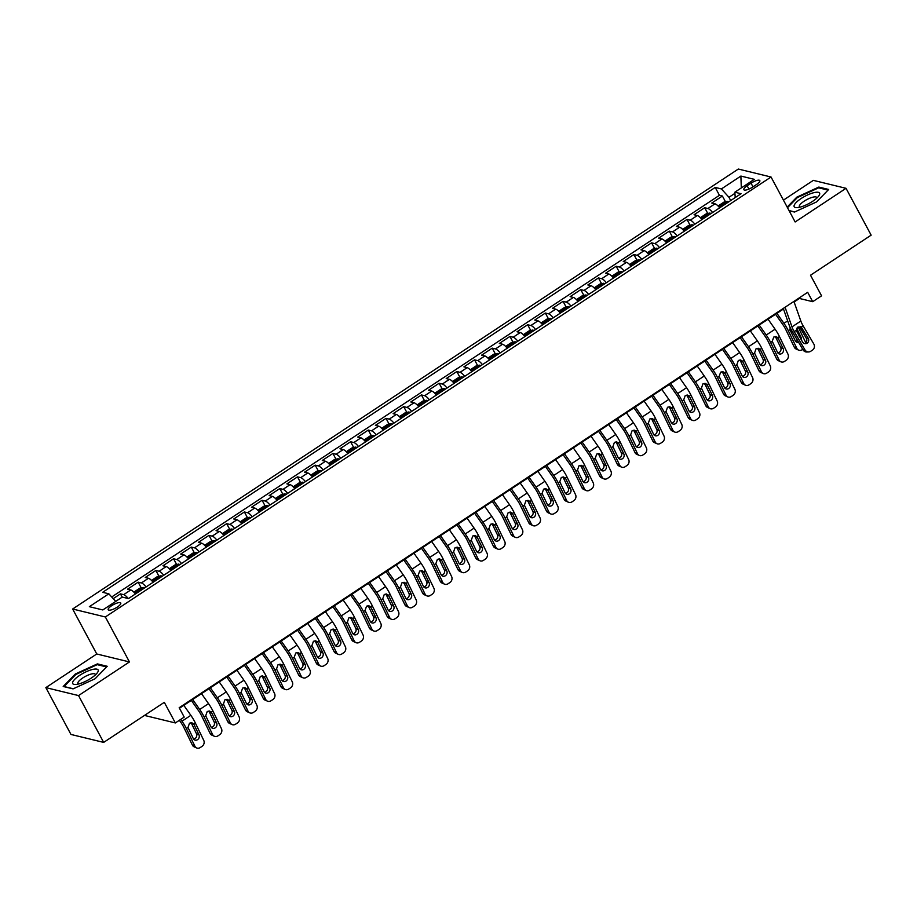 <?xml version="1.0" encoding="UTF-8"?>
<svg xmlns="http://www.w3.org/2000/svg" width="917" height="917" viewBox="0 0 917 917"><rect width="100%" height="100%" fill="white"/><g stroke="black" fill="none" stroke-linecap="round" stroke-linejoin="round"><path stroke-width="1.38" d="M117.307 607.077A7.107 2.04 -28.2 0 0 120.735 603.031A7.107 2.04 -28.2 0 0 111.645 605.701A7.107 2.04 -28.2 0 0 108.217 609.748A7.107 2.04 -28.2 0 0 117.307 607.077M45.85 687.624L70.964 734.448L103.667 742.403L78.553 695.579L129.457 661.936L105.352 616.969L72.638 609.014L96.755 653.981L45.85 687.624L78.553 695.579M105.352 616.969L771.037 177.004L738.323 169.049L72.638 609.014M771.037 177.004L795.142 221.96L846.036 188.317L813.333 180.362L783.427 200.124M846.036 188.317L871.15 235.153L810.513 275.226L821.563 295.836L812.714 301.682L807.682 292.317L179.182 707.718L184.202 717.083L175.353 722.94L164.303 702.33L103.667 742.403M719.685 207.827A8.872 2.591 -123.5 0 0 714.996 203.826L711.775 203.047L722.401 196.02L725.473 201.763M712.601 212.503A8.872 2.591 -123.5 0 0 707.924 208.514L704.692 207.723L707.775 213.466M704.692 207.723L694.066 214.75L697.298 215.529A8.872 2.591 -123.5 0 1 701.975 219.518M684.277 231.222A8.872 2.591 -123.5 0 0 679.589 227.233L676.368 226.453L686.993 219.427L690.065 225.169M666.567 242.925A8.872 2.591 -123.5 0 0 661.891 238.936L658.658 238.145L669.284 231.13L672.367 236.873M648.869 254.628A8.872 2.591 -123.5 0 0 644.181 250.639L640.96 249.848L651.586 242.833L654.658 248.576M631.16 266.331A8.872 2.591 -123.5 0 0 626.483 262.342L623.251 261.551L633.876 254.536L636.96 260.279M613.462 278.034A8.872 2.591 -123.5 0 0 608.773 274.034L605.552 273.255L616.167 266.228L619.25 271.971M595.752 289.726A8.872 2.591 -123.5 0 0 591.075 285.737L587.843 284.958L598.469 277.931L601.541 283.674M578.054 301.429A8.872 2.591 -123.5 0 0 573.366 297.44L570.145 296.661L580.759 289.634L583.842 295.377M560.344 313.133A8.872 2.591 -123.5 0 0 555.668 309.144L552.435 308.353L563.061 301.338L566.133 307.08M542.646 324.836A8.872 2.591 -123.5 0 0 537.958 320.847L534.737 320.056L545.351 313.041L548.435 318.784M524.937 336.539A8.872 2.591 -123.5 0 0 520.248 332.55L517.028 331.759L527.653 324.744L530.725 330.487M507.227 348.242A8.872 2.591 -123.5 0 0 502.55 344.242L499.318 343.462L509.944 336.436L513.027 342.179M489.529 359.934A8.872 2.591 -123.5 0 0 484.841 355.945L481.62 355.166L492.246 348.139L495.318 353.882M471.819 371.637A8.872 2.591 -123.5 0 0 467.143 367.648L463.91 366.869L474.536 359.842L477.619 365.585M454.121 383.34A8.872 2.591 -123.5 0 0 449.433 379.351L446.212 378.561L456.838 371.545L459.91 377.288M436.412 395.044A8.872 2.591 -123.5 0 0 431.735 391.055L428.503 390.264L439.128 383.249L442.212 388.991M418.714 406.747A8.872 2.591 -123.5 0 0 414.025 402.758L410.805 401.967L421.419 394.952L424.502 400.695M401.004 418.45A8.872 2.591 -123.5 0 0 396.327 414.45L393.095 413.67L403.721 406.655L406.793 412.386M383.306 430.153A8.872 2.591 -123.5 0 0 378.618 426.153L375.397 425.373L386.011 418.347L389.095 424.09M365.596 441.845A8.872 2.591 -123.5 0 0 360.92 437.856L357.687 437.077L368.313 430.05L371.385 435.793M347.887 453.548A8.872 2.591 -123.5 0 0 343.21 449.559L339.989 448.78L350.603 441.753L353.687 447.496M330.189 465.251A8.872 2.591 -123.5 0 0 325.501 461.262L322.28 460.472L332.905 453.457L335.977 459.199M312.479 476.955A8.872 2.591 -123.5 0 0 307.803 472.966L304.57 472.175L315.196 465.16L318.279 470.902M294.781 488.658A8.872 2.591 -123.5 0 0 290.093 484.669L286.872 483.878L297.498 476.863L300.57 482.606M277.072 500.361A8.872 2.591 -123.5 0 0 272.395 496.361L269.162 495.581L279.788 488.555L282.872 494.297M259.373 512.053A8.872 2.591 -123.5 0 0 254.685 508.064L251.464 507.284L262.09 500.258L265.162 506.001M241.664 523.756A8.872 2.591 -123.5 0 0 236.987 519.767L233.755 518.988L244.38 511.961L247.464 517.704M223.966 535.459A8.872 2.591 -123.5 0 0 219.278 531.47L216.057 530.679L226.671 523.664L229.754 529.407M206.256 547.162A8.872 2.591 -123.5 0 0 201.58 543.173L198.347 542.383L208.973 535.368L212.045 541.11M188.558 558.866A8.872 2.591 -123.5 0 0 183.87 554.877L180.649 554.086L191.263 547.071L194.347 552.813M170.849 570.569A8.872 2.591 -123.5 0 0 166.172 566.568L162.939 565.789L173.565 558.762L176.637 564.505M153.139 582.261A8.872 2.591 -123.5 0 0 148.462 578.272L145.241 577.492L155.856 570.466L158.939 576.208M135.441 593.964A8.872 2.591 -123.5 0 0 130.753 589.975L127.532 589.195L138.158 582.169L141.229 587.912M751.034 183.182L747.137 185.761A6.877 1.972 -28.2 0 0 743.825 189.67A6.877 1.972 -28.2 0 0 752.628 187.091L756.514 184.512A6.877 1.972 -28.2 0 0 759.838 180.603A6.877 1.972 -28.2 0 0 751.034 183.182L752.995 186.839M734.918 193.349L728.958 197.293L721.404 188.936L715.214 187.435L102.647 592.302L108.836 593.815L89.362 606.676L102.796 609.954L122.27 597.082L128.46 598.583L741.028 193.716L734.838 192.215L735.228 197.545M721.404 188.936L740.879 176.064L754.313 179.342L734.838 192.215M722.401 196.02L719.432 195.31L111.702 596.978M128.265 598.537A8.872 2.591 56.5 0 0 123.68 594.652L120.448 593.872L113.215 598.652M138.158 582.169L141.378 582.96A8.872 2.591 56.5 0 1 146.067 586.949M155.856 570.466L159.088 571.257A8.872 2.591 56.5 0 1 163.765 575.246M173.565 558.762L176.786 559.553A8.872 2.591 56.5 0 1 181.474 563.542M191.263 547.071L194.496 547.85A8.872 2.591 56.5 0 1 199.172 551.839M208.973 535.368L212.194 536.147A8.872 2.591 56.5 0 1 216.882 540.136M226.671 523.664L229.903 524.444A8.872 2.591 56.5 0 1 234.58 528.444M244.38 511.961L247.601 512.752A8.872 2.591 56.5 0 1 252.29 516.741M262.09 500.258L265.311 501.049A8.872 2.591 56.5 0 1 269.988 505.038M279.788 488.555L283.021 489.346A8.872 2.591 56.5 0 1 287.697 493.335M297.498 476.863L300.719 477.642A8.872 2.591 56.5 0 1 305.407 481.631M315.196 465.16L318.428 465.939A8.872 2.591 56.5 0 1 323.105 469.928M332.905 453.457L336.126 454.236A8.872 2.591 56.5 0 1 340.815 458.236M350.603 441.753L353.836 442.544A8.872 2.591 56.5 0 1 358.513 446.533M368.313 430.05L371.534 430.841A8.872 2.591 56.5 0 1 376.222 434.83M386.011 418.347L389.244 419.138A8.872 2.591 56.5 0 1 393.92 423.127M403.721 406.655L406.942 407.435A8.872 2.591 56.5 0 1 411.63 411.424M421.419 394.952L424.651 395.731A8.872 2.591 56.5 0 1 429.328 399.72M439.128 383.249L442.349 384.028A8.872 2.591 56.5 0 1 447.038 388.029M456.838 371.545L460.059 372.325A8.872 2.591 56.5 0 1 464.747 376.325M474.536 359.842L477.768 360.633A8.872 2.591 56.5 0 1 482.445 364.622M492.246 348.139L495.467 348.93A8.872 2.591 56.5 0 1 500.155 352.919M509.944 336.436L513.176 337.227A8.872 2.591 56.5 0 1 517.853 341.216M527.653 324.744L530.874 325.524A8.872 2.591 56.5 0 1 535.562 329.512M545.351 313.041L548.584 313.82A8.872 2.591 56.5 0 1 553.26 317.809M563.061 301.338L566.282 302.117A8.872 2.591 56.5 0 1 570.97 306.118M580.759 289.634L583.991 290.425A8.872 2.591 56.5 0 1 588.668 294.414M598.469 277.931L601.69 278.722A8.872 2.591 56.5 0 1 606.378 282.711M616.167 266.228L619.399 267.019A8.872 2.591 56.5 0 1 624.076 271.008M633.876 254.536L637.097 255.316A8.872 2.591 56.5 0 1 641.785 259.305M651.586 242.833L654.807 243.613A8.872 2.591 56.5 0 1 659.495 247.601M669.284 231.13L672.516 231.909A8.872 2.591 56.5 0 1 677.193 235.91M686.993 219.427L690.214 220.206A8.872 2.591 56.5 0 1 694.903 224.207M730.7 200.536L728.958 197.293M144.485 715.432L175.353 722.94M794.122 301.98L799.452 298.461L812.714 301.682M179.457 708.233L783.485 309.006M719.432 195.31L715.214 187.435M120.448 593.872L122.19 597.127M108.836 593.815L115.714 601.414M741.314 187.939L740.879 176.064M789.113 210.727L794.512 212.045L816.52 201.946L828.681 189.464L818.835 187.068L796.827 197.155L787.164 207.082M129.457 661.936L96.755 653.981M73.062 688.873L95.07 678.775L107.232 666.292L97.374 663.897L75.366 673.984L63.204 686.478L73.062 688.873M797.16 197.785L796.827 197.155M819.328 187.985L818.835 187.068M75.71 674.614L75.366 673.984M97.878 664.825L97.374 663.897M793.916 301.418L800.839 321.042A11.096 3.244 -123.5 0 0 803.12 325.81L813.803 344.001A4.436 4.172 88.4 0 1 812.473 350.111L810.708 351.28A4.436 4.172 88.4 0 1 804.954 349.858L794.26 331.656L796.174 330.395L797.79 327.094L801.206 327.071L808.221 338.27A3.553 3.336 -91.6 0 1 805.493 343.692A3.553 3.336 -91.6 0 1 802.558 342.018L796.174 330.395M783.29 308.444L788.964 324.561A16.644 4.872 -123.5 0 0 792.391 331.713L803.074 349.904L804.954 349.858M785.067 307.264L791.99 326.888A11.096 3.244 -123.5 0 0 794.26 331.656M808.622 351.956L806.742 352.002A4.436 4.172 -91.6 0 1 803.074 349.904M804.553 343.577A3.553 3.336 88.4 0 0 806.341 338.327L799.59 326.945M800.461 326.704L801.206 327.071L803.12 325.81M775.553 314.256L782.877 324.675A11.096 3.244 56.5 0 1 785.8 329.593L794.34 347.279L796.85 348.391A4.436 3.851 114.1 0 0 798.581 350.111A4.436 3.851 114.1 0 0 802.169 349.721L802.742 349.343M776.917 313.35L783.932 323.334A16.644 4.872 56.5 0 1 788.299 330.716L796.85 348.391M718.687 206.646L718.699 205.58L724.006 202.072L727.548 201.339A5.88 1.719 56.5 0 1 728.602 201.923M798.134 326.888L805.699 342.545A4.436 3.851 114.1 0 1 805.814 342.786M798.569 342.236A3.553 3.083 -65.9 0 1 795.257 340.746L790.167 330.212L790.041 327.209M799.154 336.207L800.919 337.009L796.69 328.24M800.919 337.009A3.553 3.083 -65.9 0 1 801.114 339.554M798.581 350.111L796.071 348.987A4.436 3.851 -65.9 0 1 794.34 347.279M795.543 341.216A3.553 3.083 114.1 0 0 797.446 340.333M725.244 204.147A5.88 1.719 -123.5 0 0 724.969 203.952L722.837 205.351A5.88 1.719 56.5 0 1 723.112 205.557M812.622 201.327A14.42 4.149 -28.2 0 0 818.755 195.997A14.42 4.149 -28.2 0 0 815.649 192.318A14.42 4.149 -28.2 0 0 801.126 198.53A14.42 4.149 -28.2 0 0 797.022 207.643A14.42 4.149 -28.2 0 0 812.622 201.327M816.852 198.061A9.881 2.843 -28.2 0 0 816.76 197.476A9.881 2.843 -28.2 0 0 804.129 201.19A9.881 2.843 -28.2 0 0 799.36 206.806A9.881 2.843 -28.2 0 0 799.784 207.208M787.497 207.7L797.332 197.602L818.652 187.825L828.051 190.106M794.73 211.942L789.021 210.555M98.257 670.866A14.42 4.149 -28.2 0 0 86.198 671.748A14.42 4.149 -28.2 0 0 72.581 682.649A14.42 4.149 -28.2 0 0 75.572 684.483A14.42 4.149 -28.2 0 0 97.294 672.837A14.42 4.149 -28.2 0 0 98.257 670.866M95.402 674.889A9.881 2.843 -28.2 0 0 95.311 674.304A9.881 2.843 -28.2 0 0 86.198 675.989A9.881 2.843 -28.2 0 0 77.819 683.005A9.881 2.843 -28.2 0 0 77.899 683.646A9.881 2.843 -28.2 0 0 78.335 684.048M73.28 688.77L64.098 686.535L75.87 674.442L97.202 664.653L106.59 666.946M757.855 325.959L765.179 336.379A11.096 3.244 56.5 0 1 768.091 341.296L776.642 358.971L779.152 360.094A4.436 3.851 114.1 0 0 780.883 361.802A4.436 3.851 114.1 0 0 784.459 361.424L786.236 360.243A4.436 3.851 114.1 0 0 788.001 354.249L779.45 336.562L777.811 337.651L778.12 338.178L776.011 337.857L780.711 347.589L783.221 348.701L778.12 338.178M759.207 325.054L766.222 335.037A16.644 4.872 56.5 0 1 770.601 342.419L779.152 360.094M700.989 218.349L700.989 217.283L706.296 213.776L709.838 213.042A5.88 1.719 56.5 0 1 710.904 213.627M768.068 319.208L775.083 329.192A16.644 4.872 56.5 0 1 779.45 336.562M783.221 348.701A3.553 3.083 -65.9 0 1 777.547 352.449L772.24 341.33L773.753 337.055L775.942 336.55L777.811 337.651M780.883 361.802L778.373 360.69A4.436 3.851 -65.9 0 1 776.642 358.971M777.834 352.919A3.553 3.083 114.1 0 0 780.711 347.589M776.011 337.857L775.037 336.711M707.534 215.85A5.88 1.719 -123.5 0 0 707.259 215.655L705.139 217.054A5.88 1.719 56.5 0 1 705.414 217.249M740.145 337.651L747.47 348.082A11.096 3.244 56.5 0 1 750.393 352.999L758.932 370.674L761.442 371.798A4.436 3.851 114.1 0 0 763.173 373.506A4.436 3.851 114.1 0 0 766.761 373.116L768.526 371.947A4.436 3.851 114.1 0 0 770.291 365.952L761.752 348.265L760.101 349.354L760.422 349.881L758.302 349.56L763.001 359.281L765.512 360.404L760.422 349.881M741.509 336.757L748.524 346.741A16.644 4.872 56.5 0 1 752.891 354.122L761.442 371.798M683.28 230.052L683.28 228.986L688.598 225.479L692.14 224.734A5.88 1.719 56.5 0 1 693.195 225.33M750.358 330.911L757.373 340.883A16.644 4.872 56.5 0 1 761.752 348.265M765.512 360.404A3.553 3.083 -65.9 0 1 759.849 364.152L754.542 353.034L756.055 348.758L758.244 348.254L760.101 349.354M763.173 373.506L760.663 372.394A4.436 3.851 -65.9 0 1 758.932 370.674M760.136 364.622A3.553 3.083 114.1 0 0 763.001 359.281M758.302 349.56L757.327 348.414M689.836 227.554A5.88 1.719 -123.5 0 0 689.561 227.359L687.429 228.757A5.88 1.719 56.5 0 1 687.704 228.952M722.447 349.354L729.772 359.785A11.096 3.244 56.5 0 1 732.683 364.702L741.234 382.378L743.744 383.501A4.436 3.851 114.1 0 0 745.464 385.209A4.436 3.851 114.1 0 0 749.051 384.819L750.817 383.65A4.436 3.851 114.1 0 0 752.593 377.644L744.042 359.968L742.713 361.573L740.604 361.264L745.303 370.984L747.813 372.107L742.713 361.573M723.8 348.46L730.815 358.444A16.644 4.872 56.5 0 1 735.193 365.826L743.744 383.501M665.582 241.756L665.582 240.69L670.889 237.182L674.431 236.437A5.88 1.719 56.5 0 1 675.497 237.033M732.66 342.603L739.664 352.587A16.644 4.872 56.5 0 1 744.042 359.968M747.813 372.107A3.553 3.083 -65.9 0 1 742.14 375.855L736.832 364.737L738.345 360.461L740.535 359.957L742.403 361.057M745.464 385.209L742.965 384.085A4.436 3.851 -65.9 0 1 741.234 382.378M742.426 376.325A3.553 3.083 114.1 0 0 745.303 370.984M740.604 361.264L739.629 360.106M672.127 239.257A5.88 1.719 -123.5 0 0 671.852 239.05L669.731 240.46A5.88 1.719 56.5 0 1 670.006 240.655M704.737 361.057L712.062 371.477A11.096 3.244 56.5 0 1 714.973 376.406L723.524 394.081L726.035 395.204A4.436 3.851 114.1 0 0 727.766 396.912A4.436 3.851 114.1 0 0 731.342 396.522L733.119 395.353A4.436 3.851 114.1 0 0 734.884 389.347L726.333 371.672L724.694 372.76L725.015 373.276L722.894 372.967L727.594 382.687L730.104 383.81L725.015 373.276M706.101 360.163L713.117 370.136A16.644 4.872 56.5 0 1 717.484 377.517L726.035 395.204M647.872 253.459L647.872 252.393L653.191 248.885L656.721 248.14A5.88 1.719 56.5 0 1 657.787 248.725M714.951 354.306L721.966 364.29A16.644 4.872 56.5 0 1 726.333 371.672M730.104 383.81A3.553 3.083 -65.9 0 1 724.441 387.559L719.134 376.44L720.647 372.164L722.825 371.66L724.694 372.76M727.766 396.912L725.255 395.789A4.436 3.851 -65.9 0 1 723.524 394.081M724.717 388.029A3.553 3.083 114.1 0 0 727.594 382.687M722.894 372.967L721.92 371.809M654.429 250.949A5.88 1.719 -123.5 0 0 654.153 250.754L652.021 252.164A5.88 1.719 56.5 0 1 652.296 252.358M687.039 372.76L694.364 383.18A11.096 3.244 56.5 0 1 697.275 388.109L705.826 405.784L708.325 406.907A4.436 3.851 114.1 0 0 710.056 408.615A4.436 3.851 114.1 0 0 713.644 408.225L715.409 407.056A4.436 3.851 114.1 0 0 717.186 401.05L708.635 383.375L707.305 384.98L705.196 384.67L709.896 394.39L712.406 395.514L707.305 384.98M688.392 371.855L695.407 381.839A16.644 4.872 56.5 0 1 699.786 389.221L708.325 406.907M630.174 265.151L630.174 264.096L635.481 260.577L639.023 259.843A5.88 1.719 56.5 0 1 640.089 260.428M697.241 366.009L704.256 375.993A16.644 4.872 56.5 0 1 708.635 383.375M712.406 395.514A3.553 3.083 -65.9 0 1 706.732 399.25L701.425 388.143L702.938 383.868L705.127 383.363L706.996 384.464M710.056 408.615L707.557 407.492A4.436 3.851 -65.9 0 1 705.826 405.784M707.018 399.72A3.553 3.083 114.1 0 0 709.896 394.39M705.196 384.67L704.222 383.512M636.719 262.652A5.88 1.719 -123.5 0 0 636.444 262.457L634.323 263.867A5.88 1.719 56.5 0 1 634.598 264.062M669.33 384.464L676.654 394.883A11.096 3.244 56.5 0 1 679.566 399.801L688.117 417.487L690.627 418.599A4.436 3.851 114.1 0 0 692.358 420.318A4.436 3.851 114.1 0 0 695.934 419.929L697.711 418.76A4.436 3.851 114.1 0 0 699.476 412.753L690.925 395.078L689.286 396.155L689.607 396.683L687.486 396.373L692.186 406.093L694.696 407.217L689.607 396.683M670.694 383.558L677.709 393.542A16.644 4.872 56.5 0 1 682.076 400.924L690.627 418.599M612.464 276.854L612.464 275.788L617.783 272.28L621.313 271.547A5.88 1.719 56.5 0 1 622.379 272.131M679.543 377.712L686.558 387.696A16.644 4.872 56.5 0 1 690.925 395.078M694.696 407.217A3.553 3.083 -65.9 0 1 689.034 410.954L683.715 399.835L685.24 395.559L687.418 395.055L689.286 396.155M692.358 420.318L689.848 419.195A4.436 3.851 -65.9 0 1 688.117 417.487M689.309 411.424A3.553 3.083 114.1 0 0 692.186 406.093M687.486 396.373L686.512 395.216M619.021 274.355A5.88 1.719 -123.5 0 0 618.746 274.16L616.614 275.558A5.88 1.719 56.5 0 1 616.889 275.765M651.62 396.167L658.945 406.586A11.096 3.244 56.5 0 1 661.868 411.504L670.419 429.179L672.918 430.302A4.436 3.851 114.1 0 0 674.648 432.022A4.436 3.851 114.1 0 0 678.236 431.632L680.001 430.463A4.436 3.851 114.1 0 0 681.778 424.456L673.227 406.781L671.588 407.859L671.897 408.386L669.788 408.065L674.488 417.797L676.987 418.909L671.897 408.386M652.984 395.261L659.999 405.245A16.644 4.872 56.5 0 1 664.378 412.627L672.918 430.302M594.766 288.557L594.766 287.491L600.073 283.983L603.615 283.25A5.88 1.719 56.5 0 1 604.67 283.834M661.833 389.416L668.848 399.399A16.644 4.872 56.5 0 1 673.227 406.781M676.987 418.909A3.553 3.083 -65.9 0 1 671.324 422.657L666.017 411.538L667.53 407.263L669.719 406.758L671.588 407.859M674.648 432.022L672.15 430.898A4.436 3.851 -65.9 0 1 670.419 429.179M671.611 423.127A3.553 3.083 114.1 0 0 674.488 417.797M669.788 408.065L668.814 406.919M601.311 286.058A5.88 1.719 -123.5 0 0 601.036 285.863L598.916 287.262A5.88 1.719 56.5 0 1 599.191 287.457M633.922 407.859L641.247 418.29A11.096 3.244 56.5 0 1 644.158 423.207L652.709 440.882L655.219 442.005A4.436 3.851 114.1 0 0 656.95 443.713A4.436 3.851 114.1 0 0 660.527 443.324L662.303 442.154A4.436 3.851 114.1 0 0 664.068 436.16L655.517 418.473L653.878 419.562L654.199 420.089L652.079 419.768L656.778 429.5L659.289 430.612L654.199 420.089M635.275 406.965L642.29 416.948A16.644 4.872 56.5 0 1 646.668 424.33L655.219 442.005M577.057 300.26L577.057 299.194L582.375 295.687L585.906 294.942A5.88 1.719 56.5 0 1 586.972 295.538M644.135 401.119L651.15 411.091A16.644 4.872 56.5 0 1 655.517 418.473M659.289 430.612A3.553 3.083 -65.9 0 1 653.626 434.36L648.308 423.241L649.832 418.966L652.01 418.461L653.878 419.562M656.95 443.713L654.44 442.602A4.436 3.851 -65.9 0 1 652.709 440.882M653.901 434.83A3.553 3.083 114.1 0 0 656.778 429.5M652.079 419.768L651.104 418.622M583.602 297.761A5.88 1.719 -123.5 0 0 583.327 297.567L581.206 298.965A5.88 1.719 56.5 0 1 581.481 299.16M616.213 419.562L623.537 429.993A11.096 3.244 56.5 0 1 626.46 434.91L635.011 452.585L637.51 453.709A4.436 3.851 114.1 0 0 639.241 455.417A4.436 3.851 114.1 0 0 642.828 455.027L644.594 453.858A4.436 3.851 114.1 0 0 646.37 447.851L637.819 430.176L636.169 431.265L636.49 431.781L634.369 431.471L639.08 441.192L641.579 442.315L636.49 431.781M617.577 418.668L624.592 428.652A16.644 4.872 56.5 0 1 628.959 436.033L637.51 453.709M559.347 311.963L559.359 310.897L564.666 307.39L568.208 306.645A5.88 1.719 56.5 0 1 569.262 307.241M626.426 412.81L633.441 422.794A16.644 4.872 56.5 0 1 637.819 430.176M641.579 442.315A3.553 3.083 -65.9 0 1 635.917 446.063L630.609 434.945L632.122 430.669L634.312 430.165L636.169 431.265M639.241 455.417L636.73 454.293A4.436 3.851 -65.9 0 1 635.011 452.585M636.203 446.533A3.553 3.083 114.1 0 0 639.08 441.192M634.369 431.471L633.406 430.314M565.904 309.465A5.88 1.719 -123.5 0 0 565.629 309.258L563.508 310.668A5.88 1.719 56.5 0 1 563.783 310.863M598.514 431.265L605.839 441.685A11.096 3.244 56.5 0 1 608.75 446.613L617.301 464.289L619.812 465.412A4.436 3.851 114.1 0 0 621.543 467.12A4.436 3.851 114.1 0 0 625.119 466.73L626.896 465.561A4.436 3.851 114.1 0 0 628.661 459.555L620.11 441.879L618.471 442.968L618.792 443.484L616.671 443.175L621.371 452.895L623.881 454.018L618.792 443.484M599.867 430.371L606.882 440.355A16.644 4.872 56.5 0 1 611.261 447.737L619.812 465.412M541.649 323.667L541.649 322.601L546.956 319.093L550.498 318.348A5.88 1.719 56.5 0 1 551.564 318.944M608.728 424.514L615.743 434.498A16.644 4.872 56.5 0 1 620.11 441.879M623.881 454.018A3.553 3.083 -65.9 0 1 618.218 457.766L612.9 446.648L614.413 442.372L616.602 441.868L618.471 442.968M621.543 467.12L619.032 465.996A4.436 3.851 -65.9 0 1 617.301 464.289M618.494 458.236A3.553 3.083 114.1 0 0 621.371 452.895M616.671 443.175L615.697 442.017M548.194 321.168A5.88 1.719 -123.5 0 0 547.919 320.961L545.798 322.371A5.88 1.719 56.5 0 1 546.073 322.566M580.805 442.968L588.129 453.388A11.096 3.244 56.5 0 1 591.052 458.317L599.592 475.992L602.102 477.115A4.436 3.851 114.1 0 0 603.833 478.823A4.436 3.851 114.1 0 0 607.421 478.433L609.186 477.264A4.436 3.851 114.1 0 0 610.951 471.258L602.412 453.583L600.761 454.672L601.082 455.187L598.961 454.878L603.673 464.598L606.171 465.721L601.082 455.187M582.169 442.074L589.184 452.047A16.644 4.872 56.5 0 1 593.551 459.428L602.102 477.115M523.939 335.358L523.951 334.304L529.258 330.785L532.8 330.051A5.88 1.719 56.5 0 1 533.854 330.636M591.018 436.217L598.033 446.201A16.644 4.872 56.5 0 1 602.412 453.583M606.171 465.721A3.553 3.083 -65.9 0 1 600.509 469.458L595.202 458.351L596.715 454.075L598.904 453.571L600.761 454.672M603.833 478.823L601.323 477.7A4.436 3.851 -65.9 0 1 599.592 475.992M600.795 469.94A3.553 3.083 114.1 0 0 603.673 464.598M598.961 454.878L597.999 453.72M530.496 332.86A5.88 1.719 -123.5 0 0 530.221 332.665L528.089 334.075A5.88 1.719 56.5 0 1 528.364 334.269M563.107 454.672L570.431 465.091A11.096 3.244 56.5 0 1 573.343 470.008L581.894 487.695L584.404 488.807A4.436 3.851 114.1 0 0 586.135 490.526A4.436 3.851 114.1 0 0 589.711 490.137L591.488 488.967A4.436 3.851 114.1 0 0 593.253 482.961L584.702 465.286L583.063 466.363L583.372 466.891L581.263 466.581L585.963 476.301L588.473 477.425L583.372 466.891M564.459 453.766L571.474 463.75A16.644 4.872 56.5 0 1 575.853 471.132L584.404 488.807M506.241 347.062L506.241 346.007L511.548 342.488L515.09 341.754A5.88 1.719 56.5 0 1 516.156 342.339M573.32 447.92L580.335 457.904A16.644 4.872 56.5 0 1 584.702 465.286M588.473 477.425A3.553 3.083 -65.9 0 1 582.799 481.161L577.492 470.043L579.005 465.767L581.195 465.274L583.063 466.363M586.135 490.526L583.625 489.403A4.436 3.851 -65.9 0 1 581.894 487.695M583.086 481.631A3.553 3.083 114.1 0 0 585.963 476.301M581.263 466.581L580.289 465.423M512.786 344.563A5.88 1.719 -123.5 0 0 512.511 344.368L510.391 345.766A5.88 1.719 56.5 0 1 510.666 345.973M545.397 466.375L552.722 476.794A11.096 3.244 56.5 0 1 555.645 481.712L564.184 499.398L566.695 500.51A4.436 3.851 114.1 0 0 568.425 502.229A4.436 3.851 114.1 0 0 572.013 501.84L573.778 500.671A4.436 3.851 114.1 0 0 575.544 494.664L567.004 476.989L565.353 478.066L565.674 478.594L563.554 478.273L568.253 488.004L570.764 489.116L565.674 478.594M546.761 465.469L553.776 475.453A16.644 4.872 56.5 0 1 558.144 482.835L566.695 500.51M488.532 358.765L488.532 357.699L493.85 354.191L497.392 353.458A5.88 1.719 56.5 0 1 498.447 354.042M555.61 459.623L562.625 469.607A16.644 4.872 56.5 0 1 567.004 476.989M570.764 489.116A3.553 3.083 -65.9 0 1 565.101 492.865L559.794 481.746L561.307 477.47L563.496 476.966L565.353 478.066M568.425 502.229L565.915 501.106A4.436 3.851 -65.9 0 1 564.184 499.398M565.388 493.335A3.553 3.083 114.1 0 0 568.253 488.004M563.554 478.273L562.58 477.127M495.088 356.266A5.88 1.719 -123.5 0 0 494.813 356.071L492.681 357.47A5.88 1.719 56.5 0 1 492.956 357.676M527.699 478.066L535.024 488.497A11.096 3.244 56.5 0 1 537.935 493.415L546.486 511.09L548.996 512.213A4.436 3.851 114.1 0 0 550.716 513.921A4.436 3.851 114.1 0 0 554.304 513.543L556.069 512.362A4.436 3.851 114.1 0 0 557.845 506.367L549.294 488.681L547.655 489.77L547.965 490.297L545.856 489.976L550.555 499.708L553.066 500.82L547.965 490.297M529.052 477.172L536.067 487.156A16.644 4.872 56.5 0 1 540.445 494.538L548.996 512.213M470.834 370.468L470.834 369.402L476.141 365.894L479.683 365.149A5.88 1.719 56.5 0 1 480.749 365.745M537.901 471.327L544.916 481.299A16.644 4.872 56.5 0 1 549.294 488.681M553.066 500.82A3.553 3.083 -65.9 0 1 547.392 504.568L542.085 493.449L543.598 489.174L545.787 488.669L547.655 489.77M550.716 513.921L548.217 512.809A4.436 3.851 -65.9 0 1 546.486 511.09M547.678 505.038A3.553 3.083 114.1 0 0 550.555 499.708M545.856 489.976L544.881 488.83M477.379 367.969A5.88 1.719 -123.5 0 0 477.104 367.774L474.983 369.173A5.88 1.719 56.5 0 1 475.258 369.368M509.99 489.77L517.314 500.201A11.096 3.244 56.5 0 1 520.226 505.118L528.777 522.793L531.287 523.916A4.436 3.851 114.1 0 0 533.018 525.624A4.436 3.851 114.1 0 0 536.594 525.235L538.371 524.065A4.436 3.851 114.1 0 0 540.136 518.071L531.585 500.384L529.946 501.473L530.267 501.989L528.146 501.679L532.846 511.399L535.356 512.523L530.267 501.989M511.354 488.876L518.369 498.859A16.644 4.872 56.5 0 1 522.736 506.241L531.287 523.916M453.124 382.171L453.124 381.105L458.443 377.598L461.973 376.853A5.88 1.719 56.5 0 1 463.039 377.449M520.203 483.018L527.218 493.002A16.644 4.872 56.5 0 1 531.585 500.384M535.356 512.523A3.553 3.083 -65.9 0 1 529.694 516.271L524.386 505.152L525.899 500.877L528.077 500.373L529.946 501.473M533.018 525.624L530.507 524.513A4.436 3.851 -65.9 0 1 528.777 522.793M529.969 516.741A3.553 3.083 114.1 0 0 532.846 511.399M528.146 501.679L527.172 500.533M459.681 379.672A5.88 1.719 -123.5 0 0 459.406 379.466L457.274 380.876A5.88 1.719 56.5 0 1 457.549 381.071M492.291 501.473L499.616 511.904A11.096 3.244 56.5 0 1 502.527 516.821L511.078 534.496L513.577 535.62A4.436 3.851 114.1 0 0 515.308 537.328A4.436 3.851 114.1 0 0 518.896 536.938L520.661 535.769A4.436 3.851 114.1 0 0 522.438 529.762L513.887 512.087L512.557 513.692L510.448 513.382L515.148 523.103L517.658 524.226L512.557 513.692M493.644 500.579L500.659 510.563A16.644 4.872 56.5 0 1 505.038 517.945L513.577 535.62M435.426 393.874L435.426 392.808L440.733 389.301L444.275 388.556A5.88 1.719 56.5 0 1 445.341 389.152M502.493 494.722L509.508 504.705A16.644 4.872 56.5 0 1 513.887 512.087M517.658 524.226A3.553 3.083 -65.9 0 1 511.984 527.974L506.677 516.856L508.19 512.58L510.379 512.076L512.248 513.176M515.308 537.328L512.809 536.204A4.436 3.851 -65.9 0 1 511.078 534.496M512.271 528.444A3.553 3.083 114.1 0 0 515.148 523.103M510.448 513.382L509.474 512.225M441.971 391.376A5.88 1.719 -123.5 0 0 441.696 391.169L439.575 392.579A5.88 1.719 56.5 0 1 439.851 392.774M474.582 513.176L481.906 523.596A11.096 3.244 56.5 0 1 484.818 528.524L493.369 546.2L495.879 547.323A4.436 3.851 114.1 0 0 497.61 549.031A4.436 3.851 114.1 0 0 501.186 548.641L502.963 547.472A4.436 3.851 114.1 0 0 504.728 541.466L496.177 523.79L494.538 524.879L494.859 525.395L492.738 525.086L497.438 534.806L499.948 535.929L494.859 525.395M475.946 512.282L482.961 522.254A16.644 4.872 56.5 0 1 487.328 529.636L495.879 547.323M417.716 405.566L417.716 404.512L423.035 400.993L426.565 400.259A5.88 1.719 56.5 0 1 427.631 400.844M484.795 506.425L491.81 516.409A16.644 4.872 56.5 0 1 496.177 523.79M499.948 535.929A3.553 3.083 -65.9 0 1 494.286 539.677L488.967 528.559L490.492 524.283L492.67 523.779L494.538 524.879M497.61 549.031L495.1 547.908A4.436 3.851 -65.9 0 1 493.369 546.2M494.561 540.147A3.553 3.083 114.1 0 0 497.438 534.806M492.738 525.086L491.764 523.928M424.273 403.067A5.88 1.719 -123.5 0 0 423.998 402.872L421.866 404.282A5.88 1.719 56.5 0 1 422.141 404.477M456.872 524.879L464.197 535.299A11.096 3.244 56.5 0 1 467.12 540.228L475.671 557.903L478.17 559.015A4.436 3.851 114.1 0 0 479.9 560.734A4.436 3.851 114.1 0 0 483.488 560.344L485.253 559.175A4.436 3.851 114.1 0 0 487.03 553.169L478.479 535.494L476.829 536.583L477.149 537.098L475.04 536.789L479.74 546.509L482.239 547.632L477.149 537.098M458.236 523.974L465.251 533.958A16.644 4.872 56.5 0 1 469.63 541.339L478.17 559.015M400.018 417.269L400.018 416.215L405.325 412.696L408.867 411.962A5.88 1.719 56.5 0 1 409.922 412.547M467.085 518.128L474.1 528.112A16.644 4.872 56.5 0 1 478.479 535.494M482.239 547.632A3.553 3.083 -65.9 0 1 476.576 551.369L471.269 540.262L472.782 535.975L474.972 535.482L476.829 536.583M479.9 560.734L477.402 559.611A4.436 3.851 -65.9 0 1 475.671 557.903M476.863 551.839A3.553 3.083 114.1 0 0 479.74 546.509M475.04 536.789L474.066 535.631M406.563 414.771A5.88 1.719 -123.5 0 0 406.288 414.576L404.168 415.974A5.88 1.719 56.5 0 1 404.443 416.18M439.174 536.583L446.499 547.002A11.096 3.244 56.5 0 1 449.41 551.919L457.961 569.606L460.472 570.718A4.436 3.851 114.1 0 0 462.202 572.437A4.436 3.851 114.1 0 0 465.779 572.048L467.555 570.878A4.436 3.851 114.1 0 0 469.321 564.872L460.77 547.197L459.13 548.274L459.451 548.802L457.331 548.492L462.03 558.212L464.541 559.336L459.451 548.802M440.527 535.677L447.542 545.661A16.644 4.872 56.5 0 1 451.921 553.043L460.472 570.718M382.309 428.973L382.309 427.907L387.627 424.399L391.158 423.665A5.88 1.719 56.5 0 1 392.224 424.25M449.387 529.831L456.402 539.815A16.644 4.872 56.5 0 1 460.77 547.197M464.541 559.336A3.553 3.083 -65.9 0 1 458.878 563.072L453.56 551.954L455.084 547.678L457.262 547.174L459.13 548.274M462.202 572.437L459.692 571.314A4.436 3.851 -65.9 0 1 457.961 569.606M459.153 563.542A3.553 3.083 114.1 0 0 462.03 558.212M457.331 548.492L456.357 547.334M388.854 426.474A5.88 1.719 -123.5 0 0 388.579 426.279L386.458 427.677A5.88 1.719 56.5 0 1 386.733 427.884M421.465 548.286L428.789 558.705A11.096 3.244 56.5 0 1 431.712 563.623L440.263 581.298L442.762 582.421A4.436 3.851 114.1 0 0 444.493 584.14A4.436 3.851 114.1 0 0 448.081 583.751L449.846 582.57A4.436 3.851 114.1 0 0 451.623 576.575L443.071 558.9L441.421 559.978L441.742 560.505L439.621 560.184L444.332 569.915L446.831 571.027L441.742 560.505M422.829 547.38L429.844 557.364A16.644 4.872 56.5 0 1 434.211 564.746L442.762 582.421M364.599 440.676L364.611 439.61L369.918 436.102L373.46 435.369A5.88 1.719 56.5 0 1 374.514 435.953M431.678 541.534L438.693 551.518A16.644 4.872 56.5 0 1 443.071 558.9M446.831 571.027A3.553 3.083 -65.9 0 1 441.169 574.776L435.862 563.657L437.375 559.381L439.564 558.877L441.421 559.978M444.493 584.14L441.983 583.017A4.436 3.851 -65.9 0 1 440.263 581.298M441.455 575.246A3.553 3.083 114.1 0 0 444.332 569.915M439.621 560.184L438.658 559.038M371.156 438.177A5.88 1.719 -123.5 0 0 370.881 437.982L368.76 439.381A5.88 1.719 56.5 0 1 369.035 439.575M403.767 559.978L411.091 570.408A11.096 3.244 56.5 0 1 414.003 575.326L422.554 593.001L425.064 594.124A4.436 3.851 114.1 0 0 426.795 595.832A4.436 3.851 114.1 0 0 430.371 595.442L432.148 594.273A4.436 3.851 114.1 0 0 433.913 588.278L425.362 570.592L423.723 571.681L424.044 572.208L421.923 571.887L426.623 581.607L429.133 582.731L424.044 572.208M405.119 559.083L412.134 569.067A16.644 4.872 56.5 0 1 416.513 576.449L425.064 594.124M346.901 452.379L346.901 451.313L352.208 447.805L355.75 447.06A5.88 1.719 56.5 0 1 356.816 447.656M413.98 553.238L420.995 563.21A16.644 4.872 56.5 0 1 425.362 570.592M429.133 582.731A3.553 3.083 -65.9 0 1 423.471 586.479L418.152 575.36L419.665 571.085L421.854 570.58L423.723 571.681M426.795 595.832L424.284 594.72A4.436 3.851 -65.9 0 1 422.554 593.001M423.746 586.949A3.553 3.083 114.1 0 0 426.623 581.607M421.923 571.887L420.949 570.741M353.446 449.88A5.88 1.719 -123.5 0 0 353.171 449.685L351.051 451.084A5.88 1.719 56.5 0 1 351.326 451.279M386.057 571.681L393.382 582.112A11.096 3.244 56.5 0 1 396.304 587.029L404.844 604.704L407.354 605.828A4.436 3.851 114.1 0 0 409.085 607.535A4.436 3.851 114.1 0 0 412.673 607.146L414.438 605.977A4.436 3.851 114.1 0 0 416.203 599.97L407.664 582.295L406.013 583.384L406.334 583.9L404.214 583.59L408.925 593.31L411.424 594.434L406.334 583.9M387.421 570.787L394.436 580.77A16.644 4.872 56.5 0 1 398.803 588.152L407.354 605.828M329.192 464.082L329.203 463.016L334.51 459.509L338.052 458.764A5.88 1.719 56.5 0 1 339.107 459.36M396.27 564.929L403.285 574.913A16.644 4.872 56.5 0 1 407.664 582.295M411.424 594.434A3.553 3.083 -65.9 0 1 405.761 598.182L400.454 587.063L401.967 582.788L404.156 582.284L406.013 583.384M409.085 607.535L406.575 606.412A4.436 3.851 -65.9 0 1 404.844 604.704M406.048 598.652A3.553 3.083 114.1 0 0 408.925 593.31M404.214 583.59L403.251 582.433M335.748 461.583A5.88 1.719 -123.5 0 0 335.473 461.377L333.341 462.787A5.88 1.719 56.5 0 1 333.616 462.982M368.359 583.384L375.683 593.803A11.096 3.244 56.5 0 1 378.595 598.732L387.146 616.407L389.656 617.531A4.436 3.851 114.1 0 0 391.387 619.239A4.436 3.851 114.1 0 0 394.963 618.849L396.74 617.68A4.436 3.851 114.1 0 0 398.505 611.673L389.954 593.998L388.625 595.603L386.515 595.293L391.215 605.014L393.725 606.137L388.625 595.603M369.711 582.49L376.727 592.474A16.644 4.872 56.5 0 1 381.105 599.844L389.656 617.531M311.493 475.785L311.493 474.719L316.801 471.212L320.342 470.467A5.88 1.719 56.5 0 1 321.408 471.063M378.572 576.633L385.587 586.616A16.644 4.872 56.5 0 1 389.954 593.998M393.725 606.137A3.553 3.083 -65.9 0 1 388.051 609.885L382.744 598.767L384.257 594.491L386.447 593.987L388.315 595.087M391.387 619.239L388.877 618.115A4.436 3.851 -65.9 0 1 387.146 616.407M388.338 610.355A3.553 3.083 114.1 0 0 391.215 605.014M386.515 595.293L385.541 594.136M318.039 473.275A5.88 1.719 -123.5 0 0 317.763 473.08L315.643 474.49A5.88 1.719 56.5 0 1 315.918 474.685M350.649 595.087L357.974 605.507A11.096 3.244 56.5 0 1 360.897 610.435L369.436 628.111L371.947 629.234A4.436 3.851 114.1 0 0 373.678 630.942A4.436 3.851 114.1 0 0 377.265 630.552L379.03 629.383A4.436 3.851 114.1 0 0 380.796 623.377L372.256 605.701L370.606 606.79L370.927 607.306L368.806 606.997L373.506 616.717L376.016 617.84L370.927 607.306M352.013 594.193L359.028 604.165A16.644 4.872 56.5 0 1 363.396 611.547L371.947 629.234M293.784 487.477L293.784 486.423L299.102 482.904L302.644 482.17A5.88 1.719 56.5 0 1 303.699 482.755M360.862 588.336L367.877 598.32A16.644 4.872 56.5 0 1 372.256 605.701M376.016 617.84A3.553 3.083 -65.9 0 1 370.353 621.577L365.046 610.47L366.559 606.194L368.749 605.69L370.606 606.79M373.678 630.942L371.167 629.819A4.436 3.851 -65.9 0 1 369.436 628.111M370.64 622.047A3.553 3.083 114.1 0 0 373.506 616.717M368.806 606.997L367.832 605.839M300.34 484.978A5.88 1.719 -123.5 0 0 300.065 484.784L297.933 486.193A5.88 1.719 56.5 0 1 298.208 486.388M332.951 606.79L340.276 617.21A11.096 3.244 56.5 0 1 343.187 622.127L351.738 639.814L354.249 640.926A4.436 3.851 114.1 0 0 355.968 642.645A4.436 3.851 114.1 0 0 359.556 642.255L361.321 641.086A4.436 3.851 114.1 0 0 363.098 635.08L354.547 617.405L352.907 618.482L353.217 619.009L351.108 618.7L355.807 628.42L358.318 629.543L353.217 619.009M334.304 605.885L341.319 615.869A16.644 4.872 56.5 0 1 345.698 623.251L354.249 640.926M276.086 499.18L276.086 498.114L281.393 494.607L284.935 493.873A5.88 1.719 56.5 0 1 286.001 494.458M343.153 600.039L350.168 610.023A16.644 4.872 56.5 0 1 354.547 617.405M358.318 629.543A3.553 3.083 -65.9 0 1 352.644 633.28L347.337 622.162L348.85 617.886L351.039 617.382L352.907 618.482M355.968 642.645L353.469 641.522A4.436 3.851 -65.9 0 1 351.738 639.814M352.93 633.75A3.553 3.083 114.1 0 0 355.807 628.42M351.108 618.7L350.134 617.542M282.631 496.682A5.88 1.719 -123.5 0 0 282.356 496.487L280.235 497.885A5.88 1.719 56.5 0 1 280.51 498.091M315.242 618.494L322.566 628.913A11.096 3.244 56.5 0 1 325.478 633.83L334.029 651.506L336.539 652.629A4.436 3.851 114.1 0 0 338.27 654.348A4.436 3.851 114.1 0 0 341.846 653.959L343.623 652.789A4.436 3.851 114.1 0 0 345.388 646.783L336.837 629.108L335.198 630.185L335.519 630.713L333.398 630.392L338.098 640.123L340.608 641.235L335.519 630.713M316.606 617.588L323.621 627.572A16.644 4.872 56.5 0 1 327.988 634.954L336.539 652.629M258.376 510.884L258.376 509.818L263.695 506.31L267.225 505.576A5.88 1.719 56.5 0 1 268.291 506.161M325.455 611.742L332.47 621.726A16.644 4.872 56.5 0 1 336.837 629.108M340.608 641.235A3.553 3.083 -65.9 0 1 334.946 644.983L329.627 633.865L331.152 629.589L333.329 629.085L335.198 630.185M338.27 654.348L335.76 653.225A4.436 3.851 -65.9 0 1 334.029 651.506M335.221 645.453A3.553 3.083 114.1 0 0 338.098 640.123M333.398 630.392L332.424 629.245M264.933 508.385A5.88 1.719 -123.5 0 0 264.658 508.19L262.526 509.588A5.88 1.719 56.5 0 1 262.801 509.783M297.532 630.185L304.868 640.616A11.096 3.244 56.5 0 1 307.78 645.534L316.331 663.209L318.829 664.332A4.436 3.851 114.1 0 0 320.56 666.04A4.436 3.851 114.1 0 0 324.148 665.65L325.913 664.481A4.436 3.851 114.1 0 0 327.69 658.486L319.139 640.8L317.5 641.889L317.809 642.416L315.7 642.095L320.4 651.827L322.91 652.938L317.809 642.416M298.896 629.291L305.911 639.275A16.644 4.872 56.5 0 1 310.29 646.657L318.829 664.332M240.678 522.587L240.678 521.521L245.985 518.013L249.527 517.268A5.88 1.719 56.5 0 1 250.593 517.864M307.745 623.445L314.76 633.418A16.644 4.872 56.5 0 1 319.139 640.8M322.91 652.938A3.553 3.083 -65.9 0 1 317.236 656.687L311.929 645.568L313.442 641.292L315.631 640.788L317.5 641.889M320.56 666.04L318.061 664.928A4.436 3.851 -65.9 0 1 316.331 663.209M317.523 657.157A3.553 3.083 114.1 0 0 320.4 651.827M315.7 642.095L314.726 640.949M247.223 520.088A5.88 1.719 -123.5 0 0 246.948 519.893L244.828 521.292A5.88 1.719 56.5 0 1 245.103 521.486M279.834 641.889L287.159 652.319A11.096 3.244 56.5 0 1 290.07 657.237L298.621 674.912L301.131 676.035A4.436 3.851 114.1 0 0 302.862 677.743A4.436 3.851 114.1 0 0 306.438 677.354L308.215 676.184A4.436 3.851 114.1 0 0 309.98 670.178L301.429 652.503L299.79 653.592L300.111 654.108L297.991 653.798L302.69 663.518L305.201 664.642L300.111 654.108M281.198 640.994L288.213 650.978A16.644 4.872 56.5 0 1 292.58 658.36L301.131 676.035M222.969 534.29L222.969 533.224L228.287 529.717L231.818 528.971A5.88 1.719 56.5 0 1 232.884 529.567M290.047 635.137L297.062 645.121A16.644 4.872 56.5 0 1 301.429 652.503M305.201 664.642A3.553 3.083 -65.9 0 1 299.538 668.39L294.219 657.271L295.744 652.996L297.922 652.491L299.79 653.592M302.862 677.743L300.352 676.631A4.436 3.851 -65.9 0 1 298.621 674.912M299.813 668.86A3.553 3.083 114.1 0 0 302.69 663.518M297.991 653.798L297.016 652.64M229.525 531.791A5.88 1.719 -123.5 0 0 229.25 531.585L227.118 532.995A5.88 1.719 56.5 0 1 227.393 533.19M262.124 653.592L269.449 664.011A11.096 3.244 56.5 0 1 272.372 668.94L280.923 686.615L283.422 687.739A4.436 3.851 114.1 0 0 285.153 689.446A4.436 3.851 114.1 0 0 288.74 689.057L290.506 687.888A4.436 3.851 114.1 0 0 292.282 681.881L283.731 664.206L282.081 665.295L282.402 665.811L280.281 665.501L284.992 675.221L287.491 676.345L282.402 665.811M263.488 652.698L270.504 662.682A16.644 4.872 56.5 0 1 274.882 670.063L283.422 687.739M205.27 545.993L205.27 544.927L210.578 541.42L214.12 540.675A5.88 1.719 56.5 0 1 215.174 541.271M272.338 646.84L279.353 656.824A16.644 4.872 56.5 0 1 283.731 664.206M287.491 676.345A3.553 3.083 -65.9 0 1 281.828 680.093L276.521 668.974L278.034 664.699L280.224 664.195L282.081 665.295M285.153 689.446L282.654 688.323A4.436 3.851 -65.9 0 1 280.923 686.615M282.115 680.563A3.553 3.083 114.1 0 0 284.992 675.221M280.281 665.501L279.318 664.344M211.816 543.494A5.88 1.719 -123.5 0 0 211.54 543.288L209.42 544.698A5.88 1.719 56.5 0 1 209.695 544.893M244.426 665.295L251.751 675.714A11.096 3.244 56.5 0 1 254.662 680.643L263.213 698.318L265.724 699.442A4.436 3.851 114.1 0 0 267.455 701.15A4.436 3.851 114.1 0 0 271.031 700.76L272.808 699.591A4.436 3.851 114.1 0 0 274.573 693.584L266.022 675.909L264.383 676.998L264.704 677.514L262.583 677.204L267.283 686.925L269.793 688.048L264.704 677.514M245.779 664.401L252.794 674.373A16.644 4.872 56.5 0 1 257.173 681.755L265.724 699.442M187.561 557.685L187.561 556.63L192.879 553.111L196.41 552.378A5.88 1.719 56.5 0 1 197.476 552.962M254.639 658.544L261.654 668.527A16.644 4.872 56.5 0 1 266.022 675.909M269.793 688.048A3.553 3.083 -65.9 0 1 264.13 691.785L258.812 680.678L260.336 676.402L262.514 675.898L264.383 676.998M267.455 701.15L264.944 700.026A4.436 3.851 -65.9 0 1 263.213 698.318M264.405 692.266A3.553 3.083 114.1 0 0 267.283 686.925M262.583 677.204L261.609 676.047M194.106 555.186A5.88 1.719 -123.5 0 0 193.831 554.991L191.71 556.401A5.88 1.719 56.5 0 1 191.985 556.596M226.717 676.998L234.041 687.418A11.096 3.244 56.5 0 1 236.964 692.335L245.515 710.022L248.014 711.133A4.436 3.851 114.1 0 0 249.745 712.853A4.436 3.851 114.1 0 0 253.333 712.463L255.098 711.294A4.436 3.851 114.1 0 0 256.875 705.288L248.324 687.612L246.673 688.701L246.994 689.217L244.873 688.908L249.584 698.628L252.083 699.751L246.994 689.217M228.081 676.093L235.096 686.076A16.644 4.872 56.5 0 1 239.463 693.458L248.014 711.133M169.851 569.388L169.863 568.334L175.17 564.815L178.712 564.081A5.88 1.719 56.5 0 1 179.766 564.666M236.93 670.247L243.945 680.231A16.644 4.872 56.5 0 1 248.324 687.612M252.083 699.751A3.553 3.083 -65.9 0 1 246.421 703.488L241.114 692.369L242.627 688.094L244.816 687.601L246.673 688.701M249.745 712.853L247.235 711.73A4.436 3.851 -65.9 0 1 245.515 710.022M246.707 703.958A3.553 3.083 114.1 0 0 249.584 698.628M244.873 688.908L243.911 687.75M176.408 566.889A5.88 1.719 -123.5 0 0 176.133 566.695L174.012 568.093A5.88 1.719 56.5 0 1 174.287 568.299M209.019 688.701L216.343 699.121A11.096 3.244 56.5 0 1 219.255 704.038L227.806 721.725L230.316 722.837A4.436 3.851 114.1 0 0 232.047 724.556A4.436 3.851 114.1 0 0 235.623 724.166L237.4 722.997A4.436 3.851 114.1 0 0 239.165 716.991L230.614 699.316L228.975 700.393L229.296 700.92L227.175 700.599L231.875 710.331L234.385 711.443L229.296 700.92M210.371 687.796L217.386 697.78A16.644 4.872 56.5 0 1 221.765 705.162L230.316 722.837M152.153 581.091L152.153 580.025L157.46 576.518L161.002 575.784A5.88 1.719 56.5 0 1 162.068 576.369M219.232 681.95L226.247 691.934A16.644 4.872 56.5 0 1 230.614 699.316M234.385 711.443A3.553 3.083 -65.9 0 1 228.723 715.191L223.404 704.073L224.917 699.797L227.107 699.293L228.975 700.393M232.047 724.556L229.537 723.433A4.436 3.851 -65.9 0 1 227.806 721.725M228.998 715.661A3.553 3.083 114.1 0 0 231.875 710.331M227.175 700.599L226.201 699.453M158.698 578.593A5.88 1.719 -123.5 0 0 158.423 578.398L156.303 579.796A5.88 1.719 56.5 0 1 156.578 580.002M191.309 700.393L198.634 710.824A11.096 3.244 56.5 0 1 201.557 715.741L210.096 733.417L212.606 734.54A4.436 3.851 114.1 0 0 214.337 736.248A4.436 3.851 114.1 0 0 217.925 735.87L219.69 734.689A4.436 3.851 114.1 0 0 221.455 728.694L212.916 711.007L211.265 712.096L211.586 712.624L209.466 712.303L214.177 722.034L216.676 723.146L211.586 712.624M192.673 699.499L199.688 709.483A16.644 4.872 56.5 0 1 204.055 716.865L212.606 734.54M134.444 592.795L134.455 591.729L139.762 588.221L143.304 587.476A5.88 1.719 56.5 0 1 144.359 588.072M201.522 693.653L208.537 703.637A16.644 4.872 56.5 0 1 212.916 711.007M216.676 723.146A3.553 3.083 -65.9 0 1 211.013 726.894L205.706 715.776L207.219 711.5L209.408 710.996L211.265 712.096M214.337 736.248L211.827 735.136A4.436 3.851 -65.9 0 1 210.096 733.417M211.3 727.364A3.553 3.083 114.1 0 0 214.177 722.034M209.466 712.303L208.503 711.156M141 590.296A5.88 1.719 -123.5 0 0 140.725 590.101L138.593 591.499A5.88 1.719 56.5 0 1 138.868 591.694M179.365 720.281L180.936 722.527A11.096 3.244 56.5 0 1 183.847 727.445L192.398 745.12L194.908 746.243A4.436 3.851 114.1 0 0 196.639 747.951A4.436 3.851 114.1 0 0 200.215 747.561L201.992 746.392A4.436 3.851 114.1 0 0 203.757 740.397L195.206 722.711L193.877 724.315L191.768 724.006L196.467 733.726L198.978 734.849L193.877 724.315M180.718 719.387L181.979 721.186A16.644 4.872 56.5 0 1 186.357 728.568L194.908 746.243M183.824 705.356L190.839 715.329A16.644 4.872 56.5 0 1 195.206 722.711M198.978 734.849A3.553 3.083 -65.9 0 1 193.304 738.598L187.996 727.479L189.51 723.204L191.699 722.699L193.567 723.8M196.639 747.951L194.129 746.839A4.436 3.851 -65.9 0 1 192.398 745.12M193.59 739.068A3.553 3.083 114.1 0 0 196.467 733.726M191.768 724.006L190.793 722.86M707.924 208.514L714.996 203.826M123.68 594.652L130.753 589.975M141.378 582.96L148.462 578.272M159.088 571.257L166.172 566.568M176.786 559.553L183.87 554.877M194.496 547.85L201.58 543.173M212.194 536.147L219.278 531.47M229.903 524.444L236.987 519.767M247.601 512.752L254.685 508.064M265.311 501.049L272.395 496.361M283.021 489.346L290.093 484.669M300.719 477.642L307.803 472.966M318.428 465.939L325.501 461.262M336.126 454.236L343.21 449.559M353.836 442.544L360.92 437.856M371.534 430.841L378.618 426.153M389.244 419.138L396.327 414.45M406.942 407.435L414.025 402.758M424.651 395.731L431.735 391.055M442.349 384.028L449.433 379.351M460.059 372.325L467.143 367.648M477.768 360.633L484.841 355.945M495.467 348.93L502.55 344.242M513.176 337.227L520.248 332.55M530.874 325.524L537.958 320.847M548.584 313.82L555.668 309.144M566.282 302.117L573.366 297.44M583.991 290.425L591.075 285.737M601.69 278.722L608.773 274.034M619.399 267.019L626.483 262.342M637.097 255.316L644.181 250.639M654.807 243.613L661.891 238.936M672.516 231.909L679.589 227.233M690.214 220.206L697.298 215.529M748.925 189.074L747.137 185.761M791.99 326.888L800.839 321.042M806.341 338.327L808.221 338.27M802.341 328.263L799.979 327.484M727.456 201.35L718.974 206.955M787.669 320.87L783.932 323.334M789.95 329.627L788.299 330.716M709.747 213.053L701.264 218.659M775.083 329.192L766.222 335.037M772.24 341.33L770.601 342.419M692.048 224.757L683.566 230.362M757.373 340.883L748.524 346.741M754.542 353.034L752.891 354.122M674.339 236.46L665.857 242.065M739.664 352.587L730.815 358.444M736.832 364.737L735.193 365.826M656.641 248.163L648.147 253.768M721.966 364.29L713.117 370.136M719.134 376.44L717.484 377.517M638.931 259.855L630.449 265.471M704.256 375.993L695.407 381.839M701.425 388.143L699.786 389.221M621.233 271.558L612.739 277.175M686.558 387.696L677.709 393.542M683.715 399.835L682.076 400.924M603.524 283.261L595.041 288.866M668.848 399.399L659.999 405.245M666.017 411.538L664.378 412.627M585.825 294.965L577.332 300.57M651.15 411.091L642.29 416.948M648.308 423.241L646.668 424.33M568.116 306.668L559.634 312.273M633.441 422.794L624.592 428.652M630.609 434.945L628.959 436.033M550.406 318.371L541.924 323.976M615.743 434.498L606.882 440.355M612.9 446.648L611.261 447.737M532.708 330.063L524.226 335.679M598.033 446.201L589.184 452.047M595.202 458.351L593.551 459.428M514.999 341.766L506.516 347.383M580.335 457.904L571.474 463.75M577.492 470.043L575.853 471.132M497.301 353.469L488.818 359.074M562.625 469.607L553.776 475.453M559.794 481.746L558.144 482.835M479.591 365.172L471.109 370.777M544.916 481.299L536.067 487.156M542.085 493.449L540.445 494.538M461.893 376.876L453.399 382.481M527.218 493.002L518.369 498.859M524.386 505.152L522.736 506.241M444.183 388.579L435.701 394.184M509.508 504.705L500.659 510.563M506.677 516.856L505.038 517.945M426.485 400.282L417.992 405.887M491.81 516.409L482.961 522.254M488.967 528.559L487.328 529.636M408.776 411.974L400.293 417.59M474.1 528.112L465.251 533.958M471.269 540.262L469.63 541.339M391.078 423.677L382.584 429.282M456.402 539.815L447.542 545.661M453.56 551.954L451.921 553.043M373.368 435.38L364.886 440.985M438.693 551.518L429.844 557.364M435.862 563.657L434.211 564.746M355.658 447.083L347.176 452.689M420.995 563.21L412.134 569.067M418.152 575.36L416.513 576.449M337.96 458.787L329.478 464.392M403.285 574.913L394.436 580.77M400.454 587.063L398.803 588.152M320.251 470.49L311.769 476.095M385.587 586.616L376.727 592.474M382.744 598.767L381.105 599.844M302.553 482.182L294.07 487.798M367.877 598.32L359.028 604.165M365.046 610.47L363.396 611.547M284.843 493.885L276.361 499.501M350.168 610.023L341.319 615.869M347.337 622.162L345.698 623.251M267.145 505.588L258.651 511.193M332.47 621.726L323.621 627.572M329.627 633.865L327.988 634.954M249.435 517.291L240.953 522.896M314.76 633.418L305.911 639.275M311.929 645.568L310.29 646.657M231.737 528.994L223.244 534.6M297.062 645.121L288.213 650.978M294.219 657.271L292.58 658.36M214.028 540.698L205.546 546.303M279.353 656.824L270.504 662.682M276.521 668.974L274.882 670.063M196.318 552.389L187.836 558.006M261.654 668.527L252.794 674.373M258.812 680.678L257.173 681.755M178.62 564.093L170.138 569.709M243.945 680.231L235.096 686.076M241.114 692.369L239.463 693.458M160.911 575.796L152.428 581.401M226.247 691.934L217.386 697.78M223.404 704.073L221.765 705.162M143.212 587.499L134.73 593.104M208.537 703.637L199.688 709.483M205.706 715.776L204.055 716.865M190.839 715.329L181.979 721.186M187.996 727.479L186.357 728.568"/></g></svg>
